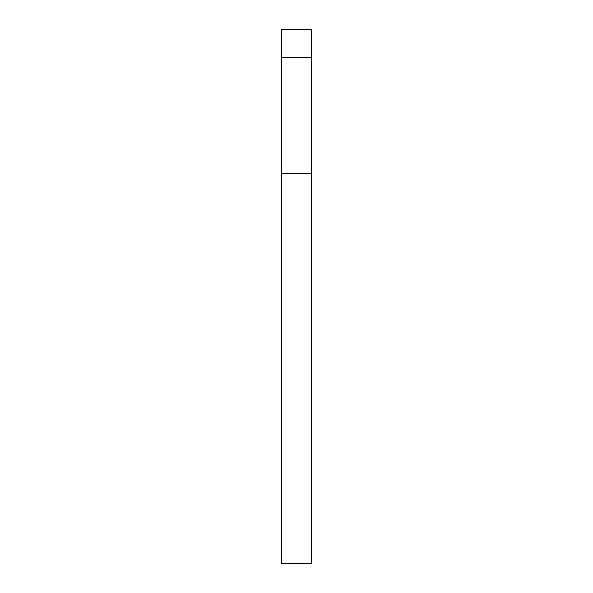 <?xml version="1.0" encoding="UTF-8"?>
<svg xmlns="http://www.w3.org/2000/svg" width="593" height="593" viewBox="0 0 593 593"><rect width="100%" height="100%" fill="white"/><g stroke="black" fill="none" stroke-linecap="round" stroke-linejoin="round"><path stroke-width="0.89" d="M311.851 57.395L311.851 29.65L281.149 29.65L281.149 57.395L311.851 57.395L311.851 563.35L281.149 563.35L281.149 57.395M281.149 462.985L311.851 462.985M281.149 173.705L311.851 173.705"/></g></svg>
